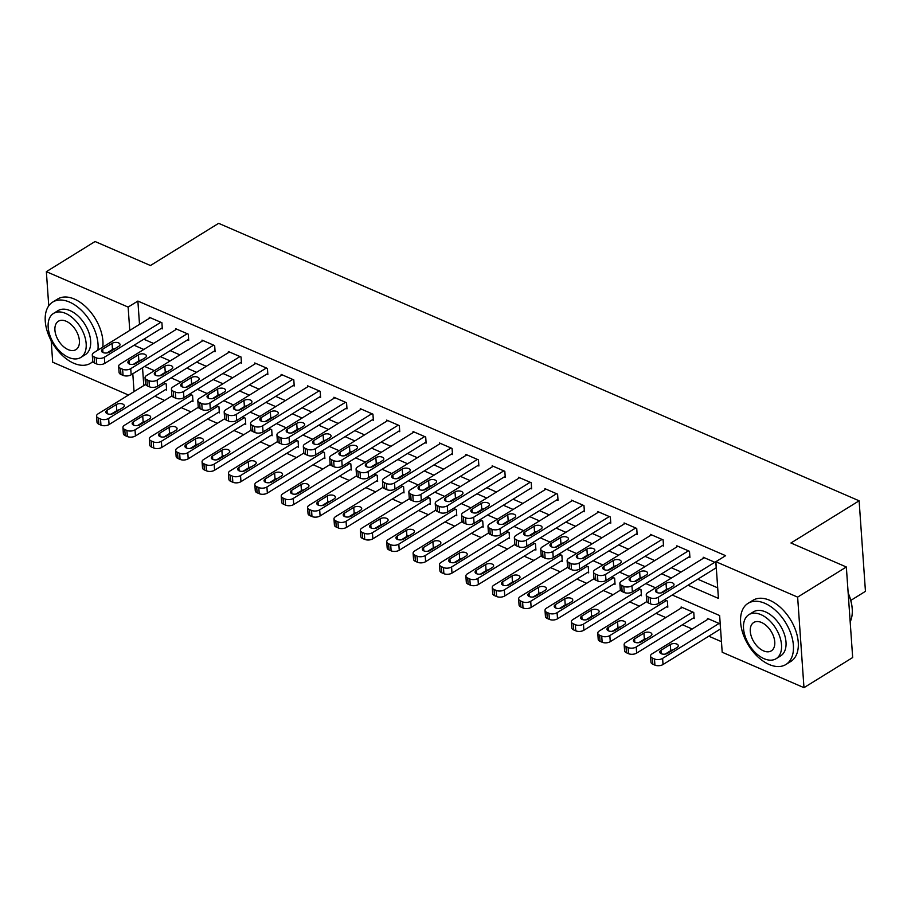 <?xml version="1.0" encoding="UTF-8"?>
<svg xmlns="http://www.w3.org/2000/svg" width="911" height="911" viewBox="0 0 911 911"><rect width="100%" height="100%" fill="white"/><g stroke="black" fill="none" stroke-linecap="round" stroke-linejoin="round"><path stroke-width="1.37" d="M850.806 600.406L865.45 591.341L859.119 500.799L218.629 223.332L150.452 265.522L95.063 241.517L46.359 271.66L128.132 307.087L129.772 330.42M859.119 500.799L790.942 542.99L846.342 566.995L852.673 657.537L803.969 687.668L722.195 652.242L719.633 615.54L672.227 595.008M154.836 396.205L164.595 400.43M181.221 407.638L190.98 411.863M207.594 419.06L217.365 423.296M233.979 430.493L243.738 434.718M260.352 441.915L270.123 446.151M286.737 453.348L296.496 457.573M313.111 464.769L322.881 469.006M339.496 476.202L349.255 480.427M365.869 487.636L375.639 491.86M392.254 499.057L402.013 503.282M418.627 510.49L428.398 514.715M445.012 521.912L454.771 526.148M471.386 533.345L481.156 537.57M497.77 544.767L507.529 549.003M524.144 556.2L533.914 560.424M550.529 567.621L560.288 571.857M576.902 579.054L586.673 583.279M603.287 590.476L613.046 594.712M629.672 601.909L639.431 606.134M656.045 613.342L665.804 617.567M682.43 624.764L692.189 629M708.804 636.197L721.455 641.674M128.485 395.032L52.69 362.202L51.187 340.703M142.537 367.748L143.79 385.558M719.519 629.558L720.578 630.025L720.145 623.898L707.483 618.421L707.562 619.48M693.134 618.136L694.193 618.592L693.761 612.477L681.109 606.988L681.177 608.058M666.761 606.703L667.82 607.17L667.387 601.044L664.495 599.791M640.376 595.282L641.435 595.737L641.002 589.622L638.11 588.369M614.003 583.849L615.05 584.304L614.629 578.189L611.736 576.936M587.618 572.427L588.677 572.882L588.244 566.767L585.352 565.503M561.244 560.994L562.292 561.449L561.871 555.334L558.978 554.082M534.859 549.572L535.919 550.028L535.486 543.913L532.593 542.649M508.486 538.139L509.534 538.595L509.112 532.48L506.22 531.227M482.101 526.706L483.16 527.173L482.728 521.046L479.835 519.794M455.728 515.284L456.775 515.74L456.354 509.625L453.462 508.372M429.343 503.851L430.402 504.318L429.969 498.192L427.077 496.939M402.969 492.43L404.017 492.885L403.596 486.77L400.703 485.517M376.585 480.997L377.644 481.452L377.211 475.337L374.319 474.084M350.211 469.575L351.259 470.03L350.837 463.915L347.945 462.663M323.826 458.142L324.885 458.597L324.453 452.482L321.56 451.23M297.453 446.72L298.501 447.176L298.079 441.061L295.187 439.797M271.068 435.287L272.127 435.743L271.694 429.628L268.802 428.375M244.695 423.854L245.742 424.321L245.321 418.195L242.428 416.942M218.31 412.432L219.369 412.888L218.936 406.773L216.044 405.52M191.936 400.999L192.984 401.466L192.563 395.34L189.67 394.087M165.551 389.578L166.611 390.033L166.178 383.918L163.285 382.666M688.021 585.226L718.437 598.402L715.864 561.7L725.611 555.676L137.88 301.063L139.508 324.384M143.79 339.222L153.56 343.447M170.175 350.644L179.934 354.869M196.548 362.077L206.319 366.302M222.933 373.499L232.692 377.735M249.318 384.932L259.077 389.156M275.691 396.353L285.45 400.589M302.076 407.786L311.835 412.011M328.45 419.208L338.209 423.444M354.834 430.641L364.594 434.866M381.208 442.074L390.967 446.299M407.593 453.496L417.352 457.721M433.966 464.929L443.725 469.154M460.351 476.351L470.11 480.587M486.725 487.784L496.484 492.008M513.109 499.205L522.868 503.441M539.483 510.638L549.242 514.863M565.868 522.06L575.627 526.296M592.241 533.493L602 537.718M618.626 544.926L628.385 549.151M644.999 556.348L654.758 560.572M671.384 567.781L681.143 572.006M697.758 579.202L717.697 587.846M715.237 568.384L716.297 568.84L715.864 562.725L703.201 557.236L703.281 558.306M688.864 556.963L689.912 557.418L689.49 551.303L676.827 545.814L676.896 546.873M662.479 545.53L663.538 545.985L663.106 539.87L650.443 534.381L650.522 535.452M636.106 534.108L637.153 534.563L636.732 528.437L624.069 522.96L624.137 524.019M609.721 522.675L610.78 523.13L610.347 517.015L597.684 511.526L597.764 512.597M583.347 511.242L584.395 511.709L583.974 505.582L571.311 500.105L571.379 501.164M556.963 499.82L558.022 500.276L557.589 494.161L544.926 488.672L545.006 489.742M530.589 488.387L531.637 488.843L531.215 482.728L518.553 477.25L518.621 478.309M504.204 476.965L505.263 477.421L504.831 471.306L492.168 465.817L492.247 466.876M477.831 465.532L478.879 465.988L478.457 459.873L465.794 454.384L465.863 455.454M451.446 454.111L452.505 454.566L452.072 448.451L439.409 442.962L439.489 444.021M425.073 442.678L426.12 443.133L425.699 437.018L413.036 431.529L413.104 432.6M398.688 431.256L399.747 431.712L399.314 425.585L386.651 420.108L386.731 421.167M372.314 419.823L373.362 420.278L372.941 414.163L360.278 408.675L360.346 409.745M345.929 408.39L346.989 408.857L346.556 402.73L333.893 397.253L333.973 398.312M319.556 396.968L320.604 397.424L320.182 391.309L307.519 385.82L307.588 386.89M293.171 385.535L294.23 385.991L293.797 379.876L281.135 374.398L281.214 375.457M266.798 374.114L267.845 374.569L267.424 368.454L254.761 362.965L254.829 364.024M240.413 362.68L241.472 363.136L241.039 357.021L228.376 351.532L228.456 352.603M214.028 351.259L215.087 351.714L214.666 345.599L202.003 340.11L202.071 341.17M187.655 339.826L188.714 340.281L188.281 334.166L175.618 328.677L175.698 329.748M161.27 328.404L162.329 328.86L161.907 322.733L149.245 317.256L149.313 318.315M846.342 566.995L797.637 597.126L803.969 687.668M48.75 305.834L46.359 271.66M137.88 301.063L128.132 307.087M715.864 561.7L797.637 597.126M134.054 345.246L143.813 349.471M160.438 356.668L170.198 360.904M186.812 368.101L196.571 372.326M213.197 379.523L222.956 383.759M239.57 390.956L249.329 395.18M265.955 402.389L275.714 406.613M292.329 413.81L302.088 418.035M318.713 425.243L328.472 429.468M345.087 436.665L354.846 440.901M371.472 448.098L381.231 452.323M397.845 459.52L407.604 463.756M424.23 470.953L433.989 475.178M450.603 482.375L460.362 486.611M476.988 493.808L486.747 498.032M503.362 505.241L513.132 509.465M529.746 516.662L539.506 520.887M556.12 528.095L565.89 532.32M582.505 539.517L592.264 543.753M608.878 550.95L618.649 555.175M635.263 562.372L645.022 566.608M661.637 573.805L671.407 578.029M132.801 373.772L134.042 391.593M664.267 591.546L663.584 591.25M655.613 587.8L645.853 583.575M637.882 580.125L637.199 579.829M629.239 576.378L619.469 572.142M611.509 568.692L610.825 568.396M602.854 564.945L593.095 560.72M585.124 557.27L584.441 556.974M576.481 553.524L566.71 549.287M558.75 545.837L558.067 545.541M550.096 542.091L540.337 537.866M532.366 534.415L531.682 534.119M523.723 530.669L513.952 526.433M505.992 522.982L505.309 522.686M497.338 519.236L487.579 515.011M479.607 511.561L478.924 511.253M470.964 507.803L461.194 503.578M453.234 500.128L452.551 499.832M444.579 496.381L434.82 492.156M426.849 488.695L426.166 488.398M418.206 484.948L408.435 480.723M400.476 477.273L399.792 476.977M391.821 473.526L382.062 469.29M374.091 465.84L373.408 465.544M365.436 462.093L355.677 457.869M347.717 454.418L347.034 454.122M339.063 450.672L329.304 446.436M321.332 442.985L320.649 442.689M312.678 439.239L302.919 435.014M294.959 431.563L294.264 431.267M286.305 427.817L276.545 423.581M268.574 420.13L267.891 419.834M259.92 416.384L250.161 412.159M242.201 408.709L241.506 408.401M233.546 404.951L223.787 400.726M215.816 397.276L215.133 396.98M207.161 393.529L197.402 389.304M189.442 385.843L188.748 385.547M180.788 382.096L171.029 377.871M163.058 374.421L162.374 374.125M154.403 370.675L144.644 366.438M136.684 362.988L135.99 362.692M714.816 562.269L658.323 597.229A5.751 3.006 -4 0 1 650.203 597.81L648.097 596.899A5.751 3.006 -4 0 1 646.252 594.883A5.751 3.006 -4 0 1 647.767 592.651L704.26 557.703M646.252 594.883L646.685 601.009A5.751 3.006 176 0 0 648.53 603.014L650.636 603.925A5.751 3.006 176 0 0 658.755 603.344L716.217 567.781M663.436 592.07A4.601 2.403 176 0 1 658.471 592.947A4.601 2.403 176 0 1 655.464 590.92A4.601 2.403 176 0 1 656.683 589.144L666.032 583.359A4.601 2.403 176 0 1 671.008 582.471A4.601 2.403 176 0 1 674.003 584.498A4.601 2.403 176 0 1 672.785 586.274L663.436 592.07M660.862 592.936L666.465 589.474A4.601 2.403 176 0 1 669.027 588.597M719.086 623.443L662.604 658.402A5.751 3.006 -4 0 1 654.485 658.983L652.378 658.072A5.751 3.006 -4 0 1 650.534 656.068A5.751 3.006 -4 0 1 652.048 653.836L708.542 618.876M720.499 628.954L663.026 664.518A5.751 3.006 176 0 1 654.918 665.11L652.8 664.187A5.751 3.006 176 0 1 650.955 662.183L650.534 656.068M673.309 649.782A4.601 2.403 -4 0 0 670.735 650.648L665.144 654.109M667.717 653.244L677.067 647.459A4.601 2.403 -4 0 0 678.285 645.671A4.601 2.403 -4 0 0 675.279 643.656A4.601 2.403 -4 0 0 670.314 644.532L660.965 650.317A4.601 2.403 -4 0 0 659.746 652.105A4.601 2.403 -4 0 0 662.741 654.121A4.601 2.403 -4 0 0 667.717 653.244M688.431 550.836L631.949 585.796A5.751 3.006 -4 0 1 623.83 586.377L621.712 585.466A5.751 3.006 -4 0 1 619.879 583.461A5.751 3.006 -4 0 1 621.393 581.229L677.886 546.27M619.879 583.461L620.3 589.576A5.751 3.006 176 0 0 622.145 591.581L624.251 592.503A5.751 3.006 176 0 0 632.371 591.922L689.843 556.348M637.062 580.637A4.601 2.403 176 0 1 632.086 581.514A4.601 2.403 176 0 1 629.091 579.498A4.601 2.403 176 0 1 630.31 577.711L639.659 571.926A4.601 2.403 176 0 1 644.624 571.049A4.601 2.403 176 0 1 647.619 573.065A4.601 2.403 176 0 1 646.411 574.852L637.062 580.637M634.489 581.503L640.08 578.041A4.601 2.403 176 0 1 642.654 577.175M662.058 539.414L605.564 574.374A5.751 3.006 -4 0 1 597.445 574.955L595.338 574.044A5.751 3.006 -4 0 1 593.494 572.028A5.751 3.006 -4 0 1 595.008 569.796L651.502 534.837M593.494 572.028L593.926 578.143A5.751 3.006 176 0 0 595.771 580.159L597.878 581.07A5.751 3.006 176 0 0 605.997 580.489L663.459 544.926M610.677 569.204A4.601 2.403 176 0 1 605.701 570.092A4.601 2.403 176 0 1 602.706 568.065A4.601 2.403 176 0 1 603.925 566.289L613.274 560.493A4.601 2.403 176 0 1 618.25 559.616A4.601 2.403 176 0 1 621.245 561.643A4.601 2.403 176 0 1 620.027 563.419L610.677 569.204M608.104 570.081L613.707 566.619A4.601 2.403 176 0 1 616.269 565.742M635.673 527.981L579.191 562.941A5.751 3.006 -4 0 1 571.072 563.522L568.954 562.611A5.751 3.006 -4 0 1 567.12 560.607A5.751 3.006 -4 0 1 568.635 558.375L625.117 523.415M567.12 560.607L567.542 566.722A5.751 3.006 176 0 0 569.386 568.726L571.493 569.648A5.751 3.006 176 0 0 579.612 569.056L637.085 533.493M584.304 557.783A4.601 2.403 176 0 1 579.328 558.659A4.601 2.403 176 0 1 576.333 556.644A4.601 2.403 176 0 1 577.551 554.856L586.9 549.071A4.601 2.403 176 0 1 591.865 548.194A4.601 2.403 176 0 1 594.86 550.21A4.601 2.403 176 0 1 593.653 551.998L584.304 557.783M581.73 558.648L587.322 555.186A4.601 2.403 176 0 1 589.895 554.321M692.713 612.021L636.22 646.981A5.751 3.006 -4 0 1 628.1 647.562L625.994 646.639A5.751 3.006 -4 0 1 624.149 644.635A5.751 3.006 -4 0 1 625.675 642.403L682.157 607.443M694.114 617.533L636.652 653.096A5.751 3.006 176 0 1 628.533 653.677L626.426 652.766A5.751 3.006 176 0 1 624.582 650.75L624.149 644.635M646.935 638.349A4.601 2.403 -4 0 0 644.362 639.215L638.759 642.676M641.333 641.811L650.682 636.026A4.601 2.403 -4 0 0 651.9 634.238A4.601 2.403 -4 0 0 648.905 632.223A4.601 2.403 -4 0 0 643.929 633.099L634.58 638.884A4.601 2.403 -4 0 0 633.361 640.672A4.601 2.403 -4 0 0 636.368 642.688A4.601 2.403 -4 0 0 641.333 641.811M666.328 600.588L609.846 635.548A5.751 3.006 -4 0 1 601.727 636.129L599.62 635.218A5.751 3.006 -4 0 1 597.775 633.202A5.751 3.006 -4 0 1 599.29 630.981L646.821 601.567M667.74 606.1L610.268 641.663A5.751 3.006 176 0 1 602.16 642.244L600.042 641.333A5.751 3.006 176 0 1 598.197 639.328L597.775 633.202M620.55 626.927A4.601 2.403 -4 0 0 617.977 627.793L612.386 631.255M614.959 630.389L624.308 624.604A4.601 2.403 -4 0 0 625.515 622.817A4.601 2.403 -4 0 0 622.52 620.801A4.601 2.403 -4 0 0 617.556 621.678L608.206 627.463A4.601 2.403 -4 0 0 606.988 629.239A4.601 2.403 -4 0 0 609.983 631.266A4.601 2.403 -4 0 0 614.959 630.389M639.955 589.166L583.461 624.115A5.751 3.006 -4 0 1 575.342 624.707L573.235 623.784A5.751 3.006 -4 0 1 571.391 621.78A5.751 3.006 -4 0 1 572.917 619.548L620.448 590.134M641.355 594.678L583.894 630.241A5.751 3.006 176 0 1 575.775 630.822L573.668 629.911A5.751 3.006 176 0 1 571.823 627.895L571.391 621.78M594.177 615.494A4.601 2.403 -4 0 0 591.603 616.36L586.001 619.822M588.574 618.956L597.923 613.171A4.601 2.403 -4 0 0 599.142 611.383A4.601 2.403 -4 0 0 596.147 609.368A4.601 2.403 -4 0 0 591.171 610.245L581.822 616.03A4.601 2.403 -4 0 0 580.603 617.817A4.601 2.403 -4 0 0 583.609 619.833A4.601 2.403 -4 0 0 588.574 618.956M609.3 516.56L552.806 551.519A5.751 3.006 -4 0 1 544.687 552.1L542.58 551.189A5.751 3.006 -4 0 1 540.735 549.174A5.751 3.006 -4 0 1 542.25 546.942L598.743 511.982M540.735 549.174L541.168 555.289A5.751 3.006 176 0 0 543.013 557.304L545.12 558.215A5.751 3.006 176 0 0 553.239 557.634L610.7 522.071M557.919 546.349A4.601 2.403 176 0 1 552.943 547.226A4.601 2.403 176 0 1 549.948 545.211A4.601 2.403 176 0 1 551.166 543.423L560.516 537.638A4.601 2.403 176 0 1 565.492 536.761A4.601 2.403 176 0 1 568.487 538.788A4.601 2.403 176 0 1 567.268 540.565L557.919 546.349M555.346 547.226L560.948 543.765A4.601 2.403 176 0 1 563.51 542.888M613.57 577.733L557.088 612.693A5.751 3.006 -4 0 1 548.969 613.274L546.862 612.363A5.751 3.006 -4 0 1 545.017 610.347A5.751 3.006 -4 0 1 546.532 608.127L594.063 578.701M614.982 583.245L557.509 618.808A5.751 3.006 176 0 1 549.39 619.389L547.283 618.478A5.751 3.006 176 0 1 545.438 616.474L545.017 610.347M567.792 604.073A4.601 2.403 -4 0 0 565.219 604.938L559.627 608.4M562.201 607.535L571.55 601.738A4.601 2.403 -4 0 0 572.757 599.962A4.601 2.403 -4 0 0 569.762 597.935A4.601 2.403 -4 0 0 564.797 598.823L555.448 604.608A4.601 2.403 -4 0 0 554.23 606.384A4.601 2.403 -4 0 0 557.225 608.411A4.601 2.403 -4 0 0 562.201 607.535M848.152 592.947A35.096 21.238 58.2 0 1 852.138 608.047A35.096 21.238 58.2 0 1 852.161 608.354M850.179 621.837A35.962 21.762 -121.8 0 0 852.195 608.673A35.962 21.762 -121.8 0 0 848.187 593.38M769.146 664.495A35.962 21.762 -121.8 0 0 785.931 664.483A35.962 21.762 -121.8 0 0 790.964 633.885A35.962 21.762 -121.8 0 0 764.864 603.31A35.962 21.762 -121.8 0 0 748.079 603.321A35.962 21.762 -121.8 0 0 743.046 633.908A35.962 21.762 -121.8 0 0 769.146 664.495M785.931 664.483L790.794 661.466A35.962 21.762 -121.8 0 0 795.827 630.879A35.962 21.762 -121.8 0 0 769.738 600.303A35.962 21.762 -121.8 0 0 752.953 600.303L748.079 603.321M748.899 614.652L753.374 611.885A25.895 15.669 58.2 0 1 765.468 611.873A25.895 15.669 58.2 0 1 784.257 633.897A25.895 15.669 58.2 0 1 780.625 655.92L776.149 658.687A25.895 15.669 -121.8 0 0 779.77 636.664A25.895 15.669 -121.8 0 0 760.981 614.652A25.895 15.669 -121.8 0 0 748.899 614.652A25.895 15.669 -121.8 0 0 745.278 636.687A25.895 15.669 -121.8 0 0 764.067 658.699A25.895 15.669 -121.8 0 0 776.149 658.687M761.528 622.486A16.683 10.101 -121.8 0 0 753.739 622.486A16.683 10.101 -121.8 0 0 751.404 636.675A16.683 10.101 -121.8 0 0 763.509 650.864A16.683 10.101 -121.8 0 0 771.298 650.864A16.683 10.101 -121.8 0 0 773.644 636.664A16.683 10.101 -121.8 0 0 761.528 622.486M97.898 350.131A35.962 21.762 -121.8 0 0 69.509 302.076A35.962 21.762 -121.8 0 0 52.724 302.076A35.962 21.762 -121.8 0 0 47.691 332.674A35.962 21.762 -121.8 0 0 73.78 363.25A35.962 21.762 -121.8 0 0 90.565 363.238A35.962 21.762 -121.8 0 0 92.82 361.485M102.772 347.125A35.962 21.762 -121.8 0 0 74.372 299.059A35.962 21.762 -121.8 0 0 57.587 299.07L52.724 302.076M53.544 313.418L58.019 310.64A25.895 15.669 58.2 0 1 70.101 310.64A25.895 15.669 58.2 0 1 88.891 332.652A25.895 15.669 58.2 0 1 85.27 354.675L80.794 357.454A25.895 15.669 -121.8 0 0 84.416 335.419A25.895 15.669 -121.8 0 0 65.626 313.407A25.895 15.669 -121.8 0 0 53.544 313.418A25.895 15.669 -121.8 0 0 49.911 335.442A25.895 15.669 -121.8 0 0 68.701 357.454A25.895 15.669 -121.8 0 0 80.794 357.454M66.173 321.241A16.683 10.101 -121.8 0 0 58.384 321.241A16.683 10.101 -121.8 0 0 56.049 335.442A16.683 10.101 -121.8 0 0 68.154 349.63A16.683 10.101 -121.8 0 0 75.943 349.619A16.683 10.101 -121.8 0 0 78.278 335.43A16.683 10.101 -121.8 0 0 66.173 321.241M582.915 505.127L526.433 540.086A5.751 3.006 -4 0 1 518.313 540.667L516.195 539.756A5.751 3.006 -4 0 1 514.351 537.752A5.751 3.006 -4 0 1 515.877 535.52L572.359 500.56M514.351 537.752L514.783 543.867A5.751 3.006 176 0 0 516.628 545.871L518.735 546.782A5.751 3.006 176 0 0 526.854 546.201L584.327 510.638M531.546 534.928A4.601 2.403 176 0 1 526.569 535.805A4.601 2.403 176 0 1 523.574 533.789A4.601 2.403 176 0 1 524.782 532.001L534.142 526.216A4.601 2.403 176 0 1 539.107 525.34A4.601 2.403 176 0 1 542.102 527.355A4.601 2.403 176 0 1 540.895 529.143L531.546 534.928M528.972 535.793L534.563 532.331A4.601 2.403 176 0 1 537.137 531.466M556.541 493.705L500.048 528.665A5.751 3.006 -4 0 1 491.929 529.245L489.822 528.323A5.751 3.006 -4 0 1 487.977 526.319A5.751 3.006 -4 0 1 489.492 524.087L545.985 489.127M487.977 526.319L488.41 532.434A5.751 3.006 176 0 0 490.243 534.45L492.361 535.361A5.751 3.006 176 0 0 500.481 534.78L557.942 499.217M505.161 523.495A4.601 2.403 176 0 1 500.185 524.372A4.601 2.403 176 0 1 497.19 522.356A4.601 2.403 176 0 1 498.408 520.568L507.757 514.783A4.601 2.403 176 0 1 512.734 513.906A4.601 2.403 176 0 1 515.728 515.922A4.601 2.403 176 0 1 514.51 517.71L505.161 523.495M502.587 524.36L508.19 520.898A4.601 2.403 176 0 1 510.752 520.033M530.156 482.272L473.663 517.232A5.751 3.006 -4 0 1 465.555 517.812L463.437 516.901A5.751 3.006 -4 0 1 461.592 514.886A5.751 3.006 -4 0 1 463.118 512.665L519.6 477.706M461.592 514.886L462.025 521.012A5.751 3.006 176 0 0 463.87 523.016L465.976 523.927A5.751 3.006 176 0 0 474.096 523.347L531.568 487.784M478.776 512.073A4.601 2.403 176 0 1 473.811 512.95A4.601 2.403 176 0 1 470.816 510.923A4.601 2.403 176 0 1 472.023 509.147L481.384 503.362A4.601 2.403 176 0 1 486.349 502.485A4.601 2.403 176 0 1 489.344 504.5A4.601 2.403 176 0 1 488.137 506.288L478.776 512.073M476.214 512.939L481.805 509.477A4.601 2.403 176 0 1 484.379 508.611M503.783 470.85L447.29 505.799A5.751 3.006 -4 0 1 439.17 506.391L437.064 505.468A5.751 3.006 -4 0 1 435.219 503.464A5.751 3.006 -4 0 1 436.733 501.232L493.227 466.273M435.219 503.464L435.652 509.579A5.751 3.006 176 0 0 437.485 511.595L439.603 512.506A5.751 3.006 176 0 0 447.722 511.925L505.184 476.351M452.403 500.64A4.601 2.403 176 0 1 447.426 501.517A4.601 2.403 176 0 1 444.431 499.501A4.601 2.403 176 0 1 445.65 497.713L454.999 491.929A4.601 2.403 176 0 1 459.975 491.052A4.601 2.403 176 0 1 462.97 493.067A4.601 2.403 176 0 1 461.752 494.855L452.403 500.64M449.829 501.505L455.432 498.044A4.601 2.403 176 0 1 457.994 497.178M477.398 459.417L420.905 494.377A5.751 3.006 -4 0 1 412.797 494.958L410.679 494.047A5.751 3.006 -4 0 1 408.834 492.031A5.751 3.006 -4 0 1 410.36 489.799L466.842 454.851M408.834 492.031L409.267 498.158A5.751 3.006 176 0 0 411.112 500.162L413.218 501.073A5.751 3.006 176 0 0 421.337 500.492L478.81 464.929M426.018 489.218A4.601 2.403 176 0 1 421.053 490.095A4.601 2.403 176 0 1 418.058 488.068A4.601 2.403 176 0 1 419.265 486.292L428.614 480.507A4.601 2.403 176 0 1 433.59 479.619A4.601 2.403 176 0 1 436.585 481.646A4.601 2.403 176 0 1 435.378 483.422L426.018 489.218M423.456 490.084L429.047 486.622A4.601 2.403 176 0 1 431.62 485.745M587.196 566.3L530.703 601.26A5.751 3.006 -4 0 1 522.584 601.852L520.477 600.93A5.751 3.006 -4 0 1 518.632 598.926A5.751 3.006 -4 0 1 520.158 596.694L567.69 567.28M588.597 571.812L531.136 607.386A5.751 3.006 176 0 1 523.016 607.967L520.91 607.045A5.751 3.006 176 0 1 519.065 605.041L518.632 598.926M541.407 592.64A4.601 2.403 -4 0 0 538.845 593.505L533.242 596.967M535.816 596.101L545.165 590.317A4.601 2.403 -4 0 0 546.384 588.529A4.601 2.403 -4 0 0 543.389 586.513A4.601 2.403 -4 0 0 538.412 587.39L529.063 593.175A4.601 2.403 -4 0 0 527.845 594.963A4.601 2.403 -4 0 0 530.851 596.978A4.601 2.403 -4 0 0 535.816 596.101M560.812 554.879L504.33 589.838A5.751 3.006 -4 0 1 496.21 590.419L494.104 589.508A5.751 3.006 -4 0 1 492.259 587.493A5.751 3.006 -4 0 1 493.773 585.261L541.305 555.847M562.224 560.39L504.751 595.953A5.751 3.006 176 0 1 496.632 596.534L494.525 595.623A5.751 3.006 176 0 1 492.68 593.608L492.259 587.493M515.034 581.207A4.601 2.403 -4 0 0 512.46 582.083L506.869 585.545M509.443 584.668L518.792 578.884A4.601 2.403 -4 0 0 519.999 577.107A4.601 2.403 -4 0 0 517.004 575.08A4.601 2.403 -4 0 0 512.039 575.957L502.69 581.753A4.601 2.403 -4 0 0 501.471 583.53A4.601 2.403 -4 0 0 504.466 585.557A4.601 2.403 -4 0 0 509.443 584.668M534.438 543.446L477.945 578.405A5.751 3.006 -4 0 1 469.825 578.986L467.719 578.075A5.751 3.006 -4 0 1 465.874 576.071A5.751 3.006 -4 0 1 467.4 573.839L514.931 544.425M535.839 548.957L478.377 584.52A5.751 3.006 176 0 1 470.258 585.113L468.152 584.19A5.751 3.006 176 0 1 466.307 582.186L465.874 576.071M488.649 569.785A4.601 2.403 -4 0 0 486.087 570.65L480.484 574.112M483.058 573.247L492.407 567.462A4.601 2.403 -4 0 0 493.625 565.674A4.601 2.403 -4 0 0 490.63 563.658A4.601 2.403 -4 0 0 485.654 564.535L476.305 570.32A4.601 2.403 -4 0 0 475.086 572.108A4.601 2.403 -4 0 0 478.093 574.124A4.601 2.403 -4 0 0 483.058 573.247M508.053 532.024L451.571 566.984A5.751 3.006 -4 0 1 443.452 567.564L441.345 566.653A5.751 3.006 -4 0 1 439.501 564.638A5.751 3.006 -4 0 1 441.015 562.406L488.547 532.992M509.465 537.536L451.993 573.099A5.751 3.006 176 0 1 443.873 573.679L441.767 572.768A5.751 3.006 176 0 1 439.922 570.753L439.501 564.638M462.276 558.352A4.601 2.403 -4 0 0 459.702 559.229L454.111 562.691M456.684 561.814L466.033 556.029A4.601 2.403 -4 0 0 467.241 554.252A4.601 2.403 -4 0 0 464.246 552.225A4.601 2.403 -4 0 0 459.281 553.102L449.932 558.887A4.601 2.403 -4 0 0 448.713 560.675A4.601 2.403 -4 0 0 451.708 562.691A4.601 2.403 -4 0 0 456.684 561.814M481.68 520.591L425.186 555.551A5.751 3.006 -4 0 1 417.067 556.131L414.96 555.22A5.751 3.006 -4 0 1 413.116 553.216A5.751 3.006 -4 0 1 414.642 550.984L462.173 521.57M483.081 526.102L425.619 561.666A5.751 3.006 176 0 1 417.5 562.258L415.393 561.335A5.751 3.006 176 0 1 413.548 559.331L413.116 553.216M435.891 546.93A4.601 2.403 -4 0 0 433.329 547.796L427.726 551.257M430.299 550.392L439.649 544.607A4.601 2.403 -4 0 0 440.867 542.819A4.601 2.403 -4 0 0 437.872 540.804A4.601 2.403 -4 0 0 432.896 541.681L423.547 547.465A4.601 2.403 -4 0 0 422.328 549.253A4.601 2.403 -4 0 0 425.335 551.269A4.601 2.403 -4 0 0 430.299 550.392M451.025 447.984L394.531 482.944A5.751 3.006 -4 0 1 386.412 483.525L384.305 482.614A5.751 3.006 -4 0 1 382.461 480.609A5.751 3.006 -4 0 1 383.975 478.377L440.469 443.418M382.461 480.609L382.882 486.725A5.751 3.006 176 0 0 384.727 488.729L386.845 489.651A5.751 3.006 176 0 0 394.964 489.07L452.425 453.496M399.644 477.785A4.601 2.403 176 0 1 394.668 478.662A4.601 2.403 176 0 1 391.673 476.647A4.601 2.403 176 0 1 392.892 474.859L402.241 469.074A4.601 2.403 176 0 1 407.217 468.197A4.601 2.403 176 0 1 410.212 470.213A4.601 2.403 176 0 1 408.993 472L399.644 477.785M397.071 478.651L402.673 475.189A4.601 2.403 176 0 1 405.236 474.324M455.295 509.169L398.813 544.129A5.751 3.006 -4 0 1 390.694 544.71L388.587 543.787A5.751 3.006 -4 0 1 386.742 541.783A5.751 3.006 -4 0 1 388.257 539.551L435.788 510.137M456.707 514.681L399.234 550.244A5.751 3.006 176 0 1 391.115 550.825L389.008 549.914A5.751 3.006 176 0 1 387.164 547.898L386.742 541.783M409.517 535.497A4.601 2.403 -4 0 0 406.944 536.363L401.352 539.836M403.926 538.959L413.275 533.174A4.601 2.403 -4 0 0 414.482 531.386A4.601 2.403 -4 0 0 411.487 529.371A4.601 2.403 -4 0 0 406.522 530.248L397.173 536.032A4.601 2.403 -4 0 0 395.955 537.82A4.601 2.403 -4 0 0 398.95 539.836A4.601 2.403 -4 0 0 403.926 538.959M424.64 436.563L368.146 471.522A5.751 3.006 -4 0 1 360.039 472.103L357.921 471.192A5.751 3.006 -4 0 1 356.076 469.176A5.751 3.006 -4 0 1 357.602 466.944L414.084 431.985M356.076 469.176L356.508 475.291A5.751 3.006 176 0 0 358.353 477.307L360.46 478.218A5.751 3.006 176 0 0 368.579 477.637L426.052 442.074M373.259 466.352A4.601 2.403 176 0 1 368.295 467.241A4.601 2.403 176 0 1 365.3 465.214A4.601 2.403 176 0 1 366.507 463.437L375.856 457.641A4.601 2.403 176 0 1 380.832 456.764A4.601 2.403 176 0 1 383.827 458.791A4.601 2.403 176 0 1 382.62 460.567L373.259 466.352M370.697 467.229L376.289 463.767A4.601 2.403 176 0 1 378.862 462.89M428.922 497.736L372.428 532.696A5.751 3.006 -4 0 1 364.309 533.277L362.202 532.366A5.751 3.006 -4 0 1 360.357 530.35A5.751 3.006 -4 0 1 361.872 528.129L409.415 498.716M430.322 503.248L372.861 538.811A5.751 3.006 176 0 1 364.742 539.392L362.635 538.481A5.751 3.006 176 0 1 360.79 536.477L360.357 530.35M383.132 524.076A4.601 2.403 -4 0 0 380.57 524.941L374.968 528.403M377.541 527.537L386.89 521.752A4.601 2.403 -4 0 0 388.109 519.965A4.601 2.403 -4 0 0 385.114 517.949A4.601 2.403 -4 0 0 380.138 518.826L370.788 524.611A4.601 2.403 -4 0 0 369.57 526.387A4.601 2.403 -4 0 0 372.576 528.414A4.601 2.403 -4 0 0 377.541 527.537M398.266 425.13L341.773 460.089A5.751 3.006 -4 0 1 333.654 460.67L331.547 459.759A5.751 3.006 -4 0 1 329.702 457.755A5.751 3.006 -4 0 1 331.217 455.523L387.71 420.563M329.702 457.755L330.124 463.87A5.751 3.006 176 0 0 331.968 465.874L334.086 466.796A5.751 3.006 176 0 0 342.194 466.204L399.667 430.641M346.886 454.931A4.601 2.403 176 0 1 341.91 455.807A4.601 2.403 176 0 1 338.915 453.792A4.601 2.403 176 0 1 340.133 452.004L349.482 446.219A4.601 2.403 176 0 1 354.459 445.342A4.601 2.403 176 0 1 357.454 447.358A4.601 2.403 176 0 1 356.235 449.146L346.886 454.931M344.312 455.796L349.915 452.334A4.601 2.403 176 0 1 352.477 451.469M402.537 486.315L346.055 521.263A5.751 3.006 -4 0 1 337.935 521.855L335.829 520.933A5.751 3.006 -4 0 1 333.984 518.928A5.751 3.006 -4 0 1 335.499 516.696L383.03 487.283M403.949 491.826L346.476 527.389A5.751 3.006 176 0 1 338.357 527.97L336.25 527.059A5.751 3.006 176 0 1 334.405 525.043L333.984 518.928M356.759 512.642A4.601 2.403 -4 0 0 354.185 513.508L348.594 516.97M351.168 516.104L360.517 510.319A4.601 2.403 -4 0 0 361.724 508.532A4.601 2.403 -4 0 0 358.729 506.516A4.601 2.403 -4 0 0 353.764 507.393L344.415 513.178A4.601 2.403 -4 0 0 343.196 514.966A4.601 2.403 -4 0 0 346.191 516.981A4.601 2.403 -4 0 0 351.168 516.104M371.882 413.708L315.388 448.667A5.751 3.006 -4 0 1 307.28 449.248L305.162 448.337A5.751 3.006 -4 0 1 303.317 446.322A5.751 3.006 -4 0 1 304.843 444.09L361.325 409.13M303.317 446.322L303.75 452.437A5.751 3.006 176 0 0 305.595 454.452L307.702 455.363A5.751 3.006 176 0 0 315.821 454.783L373.294 419.219M320.501 443.498A4.601 2.403 176 0 1 315.536 444.374A4.601 2.403 176 0 1 312.541 442.359A4.601 2.403 176 0 1 313.748 440.571L323.098 434.786A4.601 2.403 176 0 1 328.074 433.909A4.601 2.403 176 0 1 331.069 435.936A4.601 2.403 176 0 1 329.85 437.713L320.501 443.498M317.939 444.374L323.53 440.913A4.601 2.403 176 0 1 326.104 440.036M376.163 474.882L319.67 509.841A5.751 3.006 -4 0 1 311.551 510.422L309.444 509.511A5.751 3.006 -4 0 1 307.599 507.495A5.751 3.006 -4 0 1 309.114 505.275L356.645 475.849M377.564 480.393L320.103 515.956A5.751 3.006 176 0 1 311.983 516.537L309.877 515.626A5.751 3.006 176 0 1 308.032 513.622L307.599 507.495M330.374 501.221A4.601 2.403 -4 0 0 327.812 502.086L322.209 505.548M324.783 504.683L334.132 498.886A4.601 2.403 -4 0 0 335.35 497.11A4.601 2.403 -4 0 0 332.356 495.083A4.601 2.403 -4 0 0 327.379 495.971L318.03 501.756A4.601 2.403 -4 0 0 316.812 503.532A4.601 2.403 -4 0 0 319.818 505.559A4.601 2.403 -4 0 0 324.783 504.683M345.497 402.275L289.015 437.234A5.751 3.006 -4 0 1 280.895 437.815L278.789 436.904A5.751 3.006 -4 0 1 276.944 434.9A5.751 3.006 -4 0 1 278.459 432.668L334.952 397.708M276.944 434.9L277.365 441.015A5.751 3.006 176 0 0 279.21 443.019L281.328 443.93A5.751 3.006 176 0 0 289.436 443.35L346.909 407.786M294.128 432.076A4.601 2.403 176 0 1 289.151 432.953A4.601 2.403 176 0 1 286.156 430.937A4.601 2.403 176 0 1 287.375 429.149L296.724 423.364A4.601 2.403 176 0 1 301.7 422.488A4.601 2.403 176 0 1 304.695 424.503A4.601 2.403 176 0 1 303.477 426.291L294.128 432.076M291.554 432.941L297.157 429.48A4.601 2.403 176 0 1 299.719 428.614M349.778 463.448L293.296 498.408A5.751 3.006 -4 0 1 285.177 499L283.059 498.078A5.751 3.006 -4 0 1 281.226 496.074A5.751 3.006 -4 0 1 282.74 493.842L330.272 464.428M351.19 468.96L293.718 504.535A5.751 3.006 176 0 1 285.599 505.115L283.492 504.193A5.751 3.006 176 0 1 281.647 502.189L281.226 496.074M304.001 489.788A4.601 2.403 -4 0 0 301.427 490.653L295.836 494.115M298.409 493.25L307.759 487.465A4.601 2.403 -4 0 0 308.966 485.677A4.601 2.403 -4 0 0 305.971 483.661A4.601 2.403 -4 0 0 301.006 484.538L291.657 490.323A4.601 2.403 -4 0 0 290.438 492.111A4.601 2.403 -4 0 0 293.433 494.126A4.601 2.403 -4 0 0 298.409 493.25M319.123 390.853L262.63 425.813A5.751 3.006 -4 0 1 254.522 426.394L252.404 425.471A5.751 3.006 -4 0 1 250.559 423.467A5.751 3.006 -4 0 1 252.085 421.235L308.567 386.275M250.559 423.467L250.992 429.582A5.751 3.006 176 0 0 252.837 431.598L254.943 432.509A5.751 3.006 176 0 0 263.063 431.928L320.535 396.365M267.743 420.643A4.601 2.403 176 0 1 262.778 421.52A4.601 2.403 176 0 1 259.783 419.504A4.601 2.403 176 0 1 260.99 417.716L270.339 411.931A4.601 2.403 176 0 1 275.316 411.055A4.601 2.403 176 0 1 278.31 413.07A4.601 2.403 176 0 1 277.092 414.858L267.743 420.643M265.181 421.508L270.772 418.047A4.601 2.403 176 0 1 273.346 417.181M323.405 452.027L266.912 486.986A5.751 3.006 -4 0 1 258.792 487.567L256.686 486.656A5.751 3.006 -4 0 1 254.841 484.641A5.751 3.006 -4 0 1 256.355 482.409L303.887 452.995M324.806 457.538L267.344 493.102A5.751 3.006 176 0 1 259.225 493.682L257.118 492.771A5.751 3.006 176 0 1 255.274 490.756L254.841 484.641M277.616 478.355A4.601 2.403 -4 0 0 275.054 479.232L269.451 482.693M272.025 481.817L281.374 476.032A4.601 2.403 -4 0 0 282.592 474.255A4.601 2.403 -4 0 0 279.597 472.228A4.601 2.403 -4 0 0 274.621 473.105L265.272 478.901A4.601 2.403 -4 0 0 264.053 480.678A4.601 2.403 -4 0 0 267.06 482.705A4.601 2.403 -4 0 0 272.025 481.817M292.738 379.42L236.256 414.38A5.751 3.006 -4 0 1 228.137 414.96L226.03 414.05A5.751 3.006 -4 0 1 224.186 412.034A5.751 3.006 -4 0 1 225.7 409.813L282.194 374.854M224.186 412.034L224.607 418.16A5.751 3.006 176 0 0 226.452 420.165L228.57 421.076A5.751 3.006 176 0 0 236.678 420.495L294.151 384.932M241.369 409.221A4.601 2.403 176 0 1 236.393 410.098A4.601 2.403 176 0 1 233.398 408.071A4.601 2.403 176 0 1 234.617 406.295L243.966 400.51A4.601 2.403 176 0 1 248.931 399.633A4.601 2.403 176 0 1 251.937 401.649A4.601 2.403 176 0 1 250.719 403.436L241.369 409.221M238.796 410.087L244.387 406.625A4.601 2.403 176 0 1 246.961 405.759M266.365 367.998L209.872 402.947A5.751 3.006 -4 0 1 201.764 403.539L199.646 402.616A5.751 3.006 -4 0 1 197.801 400.612A5.751 3.006 -4 0 1 199.327 398.38L255.809 363.421M197.801 400.612L198.234 406.727A5.751 3.006 176 0 0 200.078 408.743L202.185 409.654A5.751 3.006 176 0 0 210.304 409.073L267.777 373.51M214.985 397.788A4.601 2.403 176 0 1 210.02 398.665A4.601 2.403 176 0 1 207.025 396.649A4.601 2.403 176 0 1 208.232 394.862L217.581 389.077A4.601 2.403 176 0 1 222.557 388.2A4.601 2.403 176 0 1 225.552 390.215A4.601 2.403 176 0 1 224.334 392.003L214.985 397.788M212.422 398.654L218.014 395.192A4.601 2.403 176 0 1 220.587 394.326M239.98 356.565L183.498 391.525A5.751 3.006 -4 0 1 175.379 392.106L173.272 391.195A5.751 3.006 -4 0 1 171.427 389.179A5.751 3.006 -4 0 1 172.942 386.947L229.435 351.999M171.427 389.179L171.849 395.306A5.751 3.006 176 0 0 173.694 397.31L175.812 398.221A5.751 3.006 176 0 0 183.92 397.64L241.392 362.077M188.611 386.366A4.601 2.403 176 0 1 183.635 387.243A4.601 2.403 176 0 1 180.64 385.216A4.601 2.403 176 0 1 181.858 383.44L191.208 377.655A4.601 2.403 176 0 1 196.172 376.767A4.601 2.403 176 0 1 199.179 378.794A4.601 2.403 176 0 1 197.96 380.57L188.611 386.366M186.038 387.232L191.629 383.77A4.601 2.403 176 0 1 194.202 382.893M213.607 345.132L157.113 380.092A5.751 3.006 -4 0 1 149.005 380.673L146.887 379.762A5.751 3.006 -4 0 1 145.043 377.758A5.751 3.006 -4 0 1 146.569 375.526L203.051 340.566M145.043 377.758L145.475 383.873A5.751 3.006 176 0 0 147.32 385.877L149.427 386.799A5.751 3.006 176 0 0 157.546 386.218L215.019 350.644M162.226 374.933A4.601 2.403 176 0 1 157.261 375.81A4.601 2.403 176 0 1 154.266 373.795A4.601 2.403 176 0 1 155.474 372.007L164.823 366.222A4.601 2.403 176 0 1 169.799 365.345A4.601 2.403 176 0 1 172.794 367.361A4.601 2.403 176 0 1 171.575 369.149L162.226 374.933M159.664 375.799L165.255 372.337A4.601 2.403 176 0 1 167.829 371.472M187.222 333.711L130.74 368.67A5.751 3.006 -4 0 1 122.621 369.251L120.514 368.34A5.751 3.006 -4 0 1 118.669 366.324A5.751 3.006 -4 0 1 120.184 364.093L176.677 329.133M118.669 366.324L119.09 372.44A5.751 3.006 176 0 0 120.935 374.455L123.053 375.366A5.751 3.006 176 0 0 131.161 374.785L188.634 339.222M135.853 363.5A4.601 2.403 176 0 1 130.877 364.389A4.601 2.403 176 0 1 127.882 362.362A4.601 2.403 176 0 1 129.1 360.585L138.449 354.789A4.601 2.403 176 0 1 143.414 353.912A4.601 2.403 176 0 1 146.42 355.939A4.601 2.403 176 0 1 145.202 357.716L135.853 363.5M133.279 364.377L138.871 360.915A4.601 2.403 176 0 1 141.444 360.039M297.02 440.594L240.538 475.553A5.751 3.006 -4 0 1 232.419 476.134L230.301 475.223A5.751 3.006 -4 0 1 228.467 473.219A5.751 3.006 -4 0 1 229.982 470.987L277.513 441.573M298.432 446.105L240.959 481.668A5.751 3.006 176 0 1 232.84 482.261L230.734 481.338A5.751 3.006 176 0 1 228.889 479.334L228.467 473.219M251.242 466.933A4.601 2.403 -4 0 0 248.669 467.798L243.078 471.26M245.651 470.395L255 464.61A4.601 2.403 -4 0 0 256.207 462.822A4.601 2.403 -4 0 0 253.212 460.807A4.601 2.403 -4 0 0 248.247 461.683L238.898 467.468A4.601 2.403 -4 0 0 237.68 469.256A4.601 2.403 -4 0 0 240.675 471.272A4.601 2.403 -4 0 0 245.651 470.395M270.647 429.172L214.153 464.132A5.751 3.006 -4 0 1 206.034 464.712L203.927 463.801A5.751 3.006 -4 0 1 202.083 461.786A5.751 3.006 -4 0 1 203.597 459.554L251.129 430.14M272.047 434.684L214.586 470.247A5.751 3.006 176 0 1 206.467 470.828L204.36 469.917A5.751 3.006 176 0 1 202.515 467.901L202.083 461.786M224.858 455.5A4.601 2.403 -4 0 0 222.295 456.377L216.693 459.839M219.266 458.962L228.615 453.177A4.601 2.403 -4 0 0 229.834 451.4A4.601 2.403 -4 0 0 226.839 449.374A4.601 2.403 -4 0 0 221.863 450.25L212.514 456.035A4.601 2.403 -4 0 0 211.295 457.823A4.601 2.403 -4 0 0 214.29 459.839A4.601 2.403 -4 0 0 219.266 458.962M244.262 417.739L187.78 452.699A5.751 3.006 -4 0 1 179.661 453.279L177.543 452.368A5.751 3.006 -4 0 1 175.709 450.364A5.751 3.006 -4 0 1 177.224 448.132L224.755 418.718M245.674 423.251L188.201 458.814A5.751 3.006 176 0 1 180.082 459.406L177.975 458.484A5.751 3.006 176 0 1 176.13 456.479L175.709 450.364M198.484 444.078A4.601 2.403 -4 0 0 195.911 444.944L190.319 448.406M192.893 447.54L202.242 441.755A4.601 2.403 -4 0 0 203.449 439.967A4.601 2.403 -4 0 0 200.454 437.952A4.601 2.403 -4 0 0 195.489 438.829L186.14 444.614A4.601 2.403 -4 0 0 184.922 446.401A4.601 2.403 -4 0 0 187.917 448.417A4.601 2.403 -4 0 0 192.893 447.54M217.888 406.317L161.395 441.277A5.751 3.006 -4 0 1 153.276 441.858L151.169 440.935A5.751 3.006 -4 0 1 149.324 438.931A5.751 3.006 -4 0 1 150.839 436.699L198.37 407.285M219.289 411.829L161.828 447.392A5.751 3.006 176 0 1 153.708 447.973L151.602 447.062A5.751 3.006 176 0 1 149.757 445.046L149.324 438.931M172.099 432.645A4.601 2.403 -4 0 0 169.537 433.511L163.934 436.984M166.508 436.107L175.857 430.322A4.601 2.403 -4 0 0 177.076 428.534A4.601 2.403 -4 0 0 174.081 426.519A4.601 2.403 -4 0 0 169.104 427.396L159.755 433.18A4.601 2.403 -4 0 0 158.537 434.968A4.601 2.403 -4 0 0 161.532 436.984A4.601 2.403 -4 0 0 166.508 436.107M191.504 394.884L135.022 429.844A5.751 3.006 -4 0 1 126.902 430.425L124.784 429.514A5.751 3.006 -4 0 1 122.939 427.498A5.751 3.006 -4 0 1 124.465 425.278L171.997 395.864M192.916 400.396L135.443 435.959A5.751 3.006 176 0 1 127.324 436.54L125.217 435.629A5.751 3.006 176 0 1 123.372 433.625L122.939 427.498M145.726 421.224A4.601 2.403 -4 0 0 143.152 422.089L137.561 425.551M140.135 424.685L149.484 418.901A4.601 2.403 -4 0 0 150.691 417.113A4.601 2.403 -4 0 0 147.696 415.097A4.601 2.403 -4 0 0 142.731 415.974L133.37 421.759A4.601 2.403 -4 0 0 132.163 423.535A4.601 2.403 -4 0 0 135.158 425.562A4.601 2.403 -4 0 0 140.135 424.685M160.848 322.278L104.355 357.237A5.751 3.006 -4 0 1 96.247 357.818L94.129 356.907A5.751 3.006 -4 0 1 92.284 354.903A5.751 3.006 -4 0 1 93.81 352.671L150.292 317.711M92.284 354.903L92.717 361.018A5.751 3.006 176 0 0 94.562 363.022L96.668 363.945A5.751 3.006 176 0 0 104.788 363.352L162.26 327.789M109.468 352.079A4.601 2.403 176 0 1 104.503 352.956A4.601 2.403 176 0 1 101.508 350.94A4.601 2.403 176 0 1 102.715 349.152L112.064 343.367A4.601 2.403 176 0 1 117.041 342.49A4.601 2.403 176 0 1 120.036 344.506A4.601 2.403 176 0 1 118.817 346.294L109.468 352.079M106.906 352.944L112.497 349.482A4.601 2.403 176 0 1 115.071 348.617M165.13 383.463L108.637 418.411A5.751 3.006 -4 0 1 100.517 419.003L98.411 418.081A5.751 3.006 -4 0 1 96.566 416.076A5.751 3.006 -4 0 1 98.081 413.845L145.612 384.431M166.531 388.974L109.069 424.537A5.751 3.006 176 0 1 100.95 425.118L98.832 424.207A5.751 3.006 176 0 1 96.999 422.192L96.566 416.076M119.341 409.791A4.601 2.403 -4 0 0 116.779 410.656L111.176 414.118M113.75 413.252L123.099 407.468A4.601 2.403 -4 0 0 124.317 405.68A4.601 2.403 -4 0 0 121.322 403.664A4.601 2.403 -4 0 0 116.346 404.541L106.997 410.326A4.601 2.403 -4 0 0 105.778 412.114A4.601 2.403 -4 0 0 108.773 414.129A4.601 2.403 -4 0 0 113.75 413.252M658.755 603.344L658.323 597.229M650.636 603.925L650.203 597.81M648.53 603.014L648.097 596.899M656.683 589.144L656.922 592.526M666.032 583.359L666.465 589.474M662.604 658.402L663.026 664.518M652.378 658.072L652.8 664.187M654.485 658.983L654.918 665.11M661.192 653.699L660.965 650.317M670.735 650.648L670.314 644.532M632.371 591.922L631.949 585.796M624.251 592.503L623.83 586.377M622.145 591.581L621.712 585.466M630.31 577.711L630.537 581.093M639.659 571.926L640.08 578.041M605.997 580.489L605.564 574.374M597.878 581.07L597.445 574.955M595.771 580.159L595.338 574.044M603.925 566.289L604.164 569.66M613.274 560.493L613.707 566.619M579.612 569.056L579.191 562.941M571.493 569.648L571.072 563.522M569.386 568.726L568.954 562.611M577.551 554.856L577.779 558.238M586.9 549.071L587.322 555.186M636.22 646.981L636.652 653.096M625.994 646.639L626.426 652.766M628.1 647.562L628.533 653.677M634.819 642.266L634.58 638.884M644.362 639.215L643.929 633.099M609.846 635.548L610.268 641.663M599.62 635.218L600.042 641.333M601.727 636.129L602.16 642.244M608.434 630.845L608.206 627.463M617.977 627.793L617.556 621.678M583.461 624.115L583.894 630.241M573.235 623.784L573.668 629.911M575.342 624.707L575.775 630.822M582.061 619.412L581.822 616.03M591.603 616.36L591.171 610.245M553.239 557.634L552.806 551.519M545.12 558.215L544.687 552.1M543.013 557.304L542.58 551.189M551.166 543.423L551.406 546.805M560.516 537.638L560.948 543.765M557.088 612.693L557.509 618.808M546.862 612.363L547.283 618.478M548.969 613.274L549.39 619.389M555.676 607.99L555.448 604.608M565.219 604.938L564.797 598.823M526.854 546.201L526.433 540.086M518.735 546.782L518.313 540.667M516.628 545.871L516.195 539.756M524.782 532.001L525.021 535.383M534.142 526.216L534.563 532.331M500.481 534.78L500.048 528.665M492.361 535.361L491.929 529.245M490.243 534.45L489.822 528.323M498.408 520.568L498.647 523.95M507.757 514.783L508.19 520.898M474.096 523.347L473.663 517.232M465.976 523.927L465.555 517.812M463.87 523.016L463.437 516.901M472.023 509.147L472.262 512.529M481.384 503.362L481.805 509.477M447.722 511.925L447.29 505.799M439.603 512.506L439.17 506.391M437.485 511.595L437.064 505.468M445.65 497.713L445.889 501.096M454.999 491.929L455.432 498.044M421.337 500.492L420.905 494.377M413.218 501.073L412.797 494.958M411.112 500.162L410.679 494.047M419.265 486.292L419.504 489.674M428.614 480.507L429.047 486.622M530.703 601.26L531.136 607.386M520.477 600.93L520.91 607.045M522.584 601.852L523.016 607.967M529.302 596.557L529.063 593.175M538.845 593.505L538.412 587.39M504.33 589.838L504.751 595.953M494.104 589.508L494.525 595.623M496.21 590.419L496.632 596.534M502.918 585.124L502.69 581.753M512.46 582.083L512.039 575.957M477.945 578.405L478.377 584.52M467.719 578.075L468.152 584.19M469.825 578.986L470.258 585.113M476.544 573.702L476.305 570.32M486.087 570.65L485.654 564.535M451.571 566.984L451.993 573.099M441.345 566.653L441.767 572.768M443.452 567.564L443.873 573.679M450.159 562.269L449.932 558.887M459.702 559.229L459.281 553.102M425.186 555.551L425.619 561.666M414.96 555.22L415.393 561.335M417.067 556.131L417.5 562.258M423.786 550.848L423.547 547.465M433.329 547.796L432.896 541.681M394.964 489.07L394.531 482.944M386.845 489.651L386.412 483.525M384.727 488.729L384.305 482.614M392.892 474.859L393.131 478.241M402.241 469.074L402.673 475.189M398.813 544.129L399.234 550.244M388.587 543.787L389.008 549.914M390.694 544.71L391.115 550.825M397.401 539.414L397.173 536.032M406.944 536.363L406.522 530.248M368.579 477.637L368.146 471.522M360.46 478.218L360.039 472.103M358.353 477.307L357.921 471.192M366.507 463.437L366.746 466.808M375.856 457.641L376.289 463.767M372.428 532.696L372.861 538.811M362.202 532.366L362.635 538.481M364.309 533.277L364.742 539.392M371.028 527.993L370.788 524.611M380.57 524.941L380.138 518.826M342.194 466.204L341.773 460.089M334.086 466.796L333.654 460.67M331.968 465.874L331.547 459.759M340.133 452.004L340.372 455.386M349.482 446.219L349.915 452.334M346.055 521.263L346.476 527.389M335.829 520.933L336.25 527.059M337.935 521.855L338.357 527.97M344.643 516.56L344.415 513.178M354.185 513.508L353.764 507.393M315.821 454.783L315.388 448.667M307.702 455.363L307.28 449.248M305.595 454.452L305.162 448.337M313.748 440.571L313.988 443.953M323.098 434.786L323.53 440.913M319.67 509.841L320.103 515.956M309.444 509.511L309.877 515.626M311.551 510.422L311.983 516.537M318.269 505.138L318.03 501.756M327.812 502.086L327.379 495.971M289.436 443.35L289.015 437.234M281.328 443.93L280.895 437.815M279.21 443.019L278.789 436.904M287.375 429.149L287.614 432.531M296.724 423.364L297.157 429.48M293.296 498.408L293.718 504.535M283.059 498.078L283.492 504.193M285.177 499L285.599 505.115M291.884 493.705L291.657 490.323M301.427 490.653L301.006 484.538M263.063 431.928L262.63 425.813M254.943 432.509L254.522 426.394M252.837 431.598L252.404 425.471M260.99 417.716L261.229 421.098M270.339 411.931L270.772 418.047M266.912 486.986L267.344 493.102M256.686 486.656L257.118 492.771M258.792 487.567L259.225 493.682M265.511 482.272L265.272 478.901M275.054 479.232L274.621 473.105M236.678 420.495L236.256 414.38M228.57 421.076L228.137 414.96M226.452 420.165L226.03 414.05M234.617 406.295L234.856 409.677M243.966 400.51L244.387 406.625M210.304 409.073L209.872 402.947M202.185 409.654L201.764 403.539M200.078 408.743L199.646 402.616M208.232 394.862L208.471 398.244M217.581 389.077L218.014 395.192M183.92 397.64L183.498 391.525M175.812 398.221L175.379 392.106M173.694 397.31L173.272 391.195M181.858 383.44L182.098 386.822M191.208 377.655L191.629 383.77M157.546 386.218L157.113 380.092M149.427 386.799L149.005 380.673M147.32 385.877L146.887 379.762M155.474 372.007L155.713 375.389M164.823 366.222L165.255 372.337M131.161 374.785L130.74 368.67M123.053 375.366L122.621 369.251M120.935 374.455L120.514 368.34M129.1 360.585L129.339 363.956M138.449 354.789L138.871 360.915M240.538 475.553L240.959 481.668M230.301 475.223L230.734 481.338M232.419 476.134L232.84 482.261M239.126 470.85L238.898 467.468M248.669 467.798L248.247 461.683M214.153 464.132L214.586 470.247M203.927 463.801L204.36 469.917M206.034 464.712L206.467 470.828M212.753 459.417L212.514 456.035M222.295 456.377L221.863 450.25M187.78 452.699L188.201 458.814M177.543 452.368L177.975 458.484M179.661 453.279L180.082 459.406M186.368 447.996L186.14 444.614M195.911 444.944L195.489 438.829M161.395 441.277L161.828 447.392M151.169 440.935L151.602 447.062M153.276 441.858L153.708 447.973M159.994 436.563L159.755 433.18M169.537 433.511L169.104 427.396M135.022 429.844L135.443 435.959M124.784 429.514L125.217 435.629M126.902 430.425L127.324 436.54M133.61 425.141L133.37 421.759M143.152 422.089L142.731 415.974M104.788 363.352L104.355 357.237M96.668 363.945L96.247 357.818M94.562 363.022L94.129 356.907M102.715 349.152L102.954 352.534M112.064 343.367L112.497 349.482M108.637 418.411L109.069 424.537M98.411 418.081L98.832 424.207M100.517 419.003L100.95 425.118M107.236 413.708L106.997 410.326M116.779 410.656L116.346 404.541M852.138 608.047L852.195 608.673M90.565 363.238L92.956 361.758"/></g></svg>
